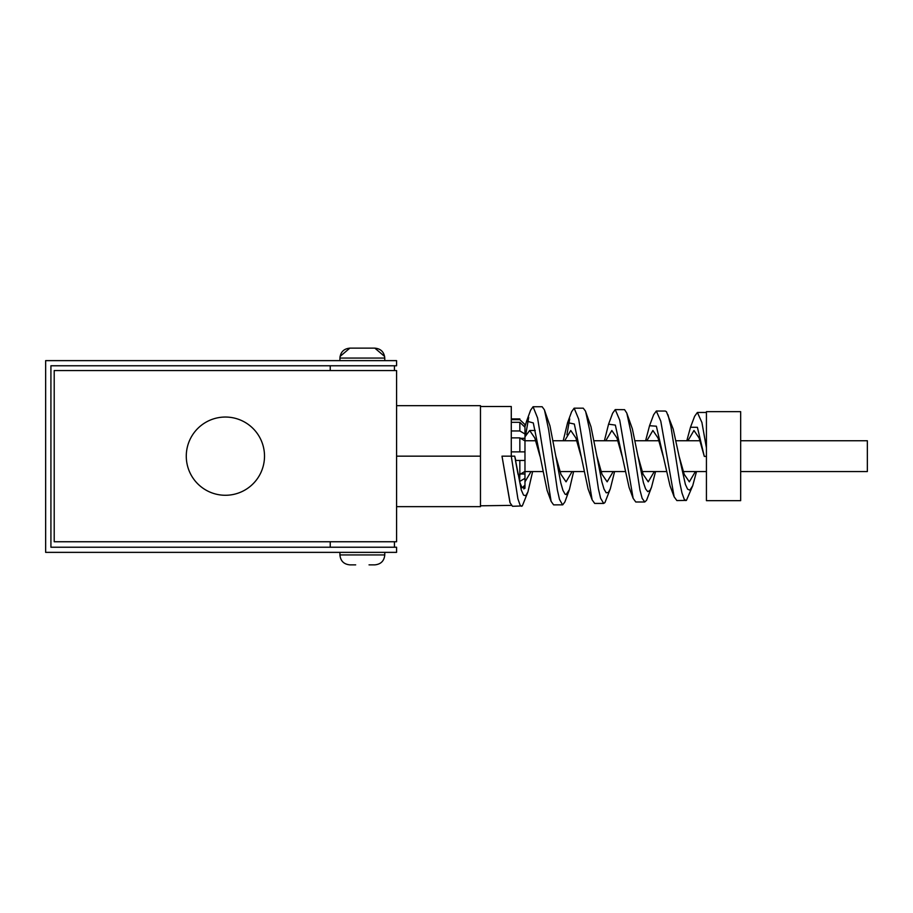 <?xml version="1.0" encoding="UTF-8"?>
<svg xmlns="http://www.w3.org/2000/svg" width="913" height="913" viewBox="0 0 913 913"><rect width="100%" height="100%" fill="white"/><g stroke="black" fill="none" stroke-linecap="round" stroke-linejoin="round"><path stroke-width="1.37" d="M45.65 552.365L396.584 552.365L396.584 547.229L50.923 547.229L50.923 365.771L396.584 365.771L396.584 360.635L45.65 360.635L45.65 552.365M369.035 564.862L374.844 564.862C380.869 564.268 384.179 560.959 384.772 554.933L339.921 554.933C340.515 560.959 343.824 564.268 349.85 564.862L355.671 564.862M384.635 356.447L374.844 348.138L349.85 348.138L340.058 356.447M362.347 348.138L369.023 348.138M394.439 370.564L394.439 365.771M54.209 370.564L396.584 370.564L396.584 541.751L54.209 541.751L54.209 370.564M394.439 541.751L394.439 547.229M264.508 456.158A39.111 39.111 0 0 1 205.836 490.03A39.111 39.111 0 0 1 205.836 422.285A39.111 39.111 0 0 1 264.508 456.158M396.584 456.158L480.466 456.158L480.466 405.657L396.584 405.657M396.584 506.658L480.466 506.658L480.466 456.158M515.799 460.437L514.704 456.158L511.28 456.158L511.28 406.513L480.466 406.513M480.466 505.802L511.28 505.38M509.945 502.424L502.002 456.158L510.105 502.869L512.535 506.293L522.304 505.939L527.942 491.902L532.633 471.565M572.131 471.565L566.06 481.836L560.924 474.315L555.789 456.135L560.765 482.76L562.922 490.327L565.079 494.184L566.151 494.584L569.392 489.63L573.615 471.565M531.035 471.565L524.975 481.836M524.975 436.836L529.677 430.48L534.813 438L539.948 456.158M613.216 471.565L607.156 481.836L602.021 474.315L596.874 456.112L601.85 481.767L604.018 489.083L606.186 492.792L608.355 492.495L610.306 488.82L614.597 471.565M564.691 440.751L570.751 430.48L575.886 438L581.022 456.158M654.313 471.565L648.241 481.836L643.106 474.315L637.959 456.089L643.38 482.475L645.582 488.9L647.774 491.651L649.976 490.418L651.505 487.28L655.557 471.565M605.764 440.751L611.824 430.48L616.96 438L622.095 456.158M695.398 471.565L689.338 481.836L684.202 474.315L679.044 456.066L685.401 484.438L687.615 489.185L689.84 490.167L692.705 485.75L696.516 471.565M646.838 440.751L652.898 430.48L658.033 438L663.192 456.26M687.911 440.751L693.971 430.48L699.107 438L704.3 456.409L706.434 456.374M524.975 426.576L526.618 421.11L533.283 422.924L547.115 490.441L551.121 501.363L553.609 504.866L562.728 504.855L564.885 501.933L569.119 490.372M563.218 440.751L567.601 422.639L574.323 424.02L588.086 488.911L592.126 499.845L594.694 503.428L603.687 503.428L604.931 502.584L610.306 488.82M604.406 440.751L608.572 424.18L615.351 425.104L629.068 487.371L633.143 498.338L635.768 501.99L644.772 501.99L646.552 500.313L651.505 487.28M645.605 440.751L649.542 425.709L656.379 426.211L670.028 485.842L674.148 496.82L676.853 500.564L686.416 500.404L692.705 485.75M686.816 440.751L690.502 427.238L697.395 427.318L704.288 456.374M706.434 411.649L706.434 500.666L740.671 500.666L740.671 411.649L706.434 411.649M514.704 456.158L521.312 490.053L523.526 495.097L525.728 495.736L527.942 491.902M526.618 421.11L530.613 410.188L533.078 406.73L542.139 406.742L544.342 409.709L549.968 425.857L555.789 456.135M567.601 422.639L571.629 411.706L574.151 408.168L583.236 408.168L585.404 410.998L590.996 426.759L596.874 456.112M608.572 424.18L612.634 413.212L615.236 409.606L624.572 409.663L626.763 413.053L632.389 428.95L637.959 456.089M649.542 425.709L653.64 414.742L656.31 411.033L665.315 411.044L666.467 411.729L673.212 429.11L679.044 456.066M519.874 474.418L519.565 481.356A38.38 4.588 82.8 0 0 519.839 482.486L522.122 487.827L524.975 485.088L524.975 488.25L523.765 488.9L524.975 488.261M523.845 486.173L523.765 488.9M519.839 474.44L519.839 460.437L524.975 460.437L515.457 460.437L518.059 474.44L519.839 474.44A6306.091 3706.632 -0 0 0 524.975 471.393L524.975 451.878L519.839 451.878L524.975 451.878L524.975 438.32L520.593 438.32M521.528 506.293L520.102 505.117L517.888 498.76L511.28 456.158L502.287 456.158M525.694 435.09L528.695 417.412M533.078 406.73L537.586 418.017L551.121 501.363M566.916 434.771L569.701 418.896M574.151 408.168L578.648 419.044L592.126 499.845M615.236 409.606L619.71 420.083L633.143 498.338M656.31 411.033L660.772 421.11L674.148 496.82M690.502 427.238L694.645 416.248L697.384 412.471L701.914 422.491L706.434 447.872M544.536 410.234L548.702 430.046L557.341 489.847L559.498 499.445L562.602 504.866M585.69 411.74L589.741 430.525L598.426 488.877L600.594 498.224L603.687 503.428M626.843 413.258L631.168 433.321L639.956 490.076L642.159 498.361L644.772 501.99M667.996 414.787L670.895 426.451L679.763 482.566L681.977 492.963L684.191 499.137L685.857 500.564M697.384 412.471L706.434 412.471M511.28 451.878L519.839 451.878L519.839 437.875L511.28 437.875M520.593 473.995L524.975 473.995L524.975 471.393M524.975 473.995L524.975 478.321A6306.091 3706.632 180 0 1 519.839 481.356L519.565 481.356M524.975 485.088L524.975 478.321M519.839 481.356L519.839 482.486M524.975 424.579L519.839 419.66A6306.091 5997.451 0 0 1 524.975 424.579L524.975 427.227A6306.091 5997.451 180 0 0 519.839 422.308L519.839 430.959A6306.091 3706.632 0 0 1 524.975 433.995L524.975 427.227M524.975 433.995L524.975 438.32M511.28 419.66L519.839 419.66M511.28 430.959L519.839 430.959M519.839 422.308L511.28 422.308M524.975 440.922A6306.091 3706.632 180 0 0 519.839 437.875M740.671 471.565L867.35 471.565L867.35 440.751L740.671 440.751M339.921 360.635L339.921 358.067L384.772 358.067C384.179 352.041 380.869 348.732 374.844 348.138M339.921 552.365L339.921 554.933C340.515 560.959 343.824 564.268 349.85 564.862M384.772 552.365L384.772 554.933C384.179 560.959 380.869 564.268 374.844 564.862M384.772 360.635L384.772 358.067M339.921 358.067C340.515 352.041 343.824 348.732 349.85 348.138M330.244 370.564L330.244 365.771M330.244 541.751L330.244 547.229M535.246 430.48L529.677 430.48M510.105 502.869L509.888 502.253M511.28 418.919L519.839 418.919M524.975 471.565L542.619 471.565M560 471.565L583.806 471.565M601.096 471.565L625.006 471.565M642.181 471.565L666.216 471.565M683.266 471.565L706.434 471.565M524.975 440.751L535.737 440.751M553.13 440.751L576.811 440.751M594.112 440.751L617.884 440.751M635.083 440.751L658.958 440.751M676.042 440.751L700.031 440.751"/></g></svg>
